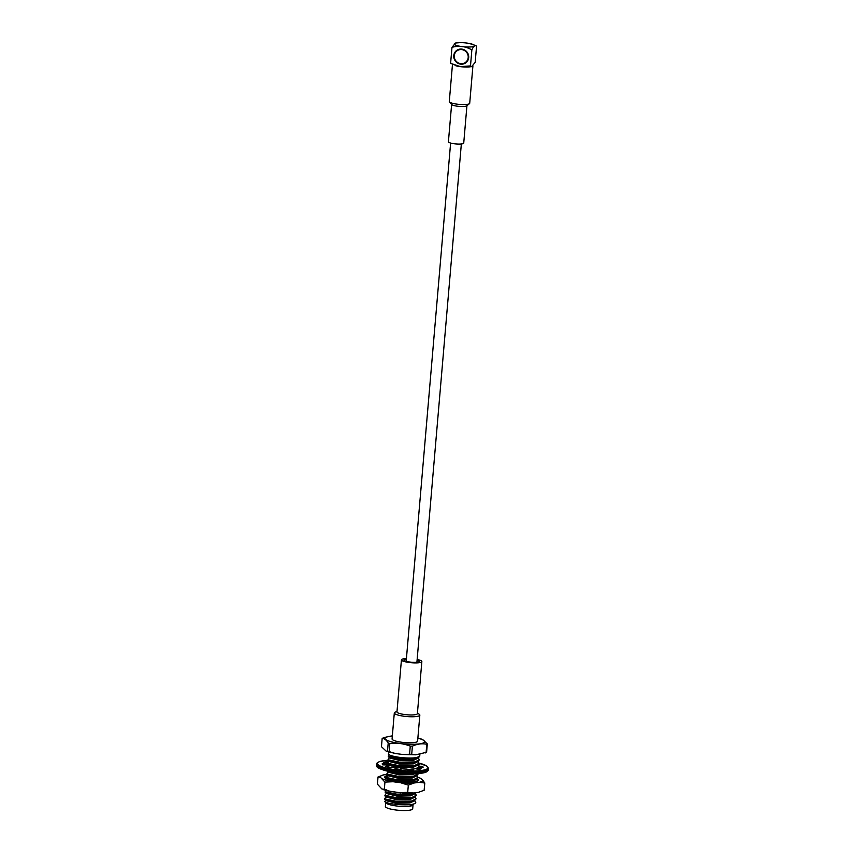 <?xml version="1.0" encoding="UTF-8"?>
<svg xmlns="http://www.w3.org/2000/svg" width="853" height="853" viewBox="0 0 853 853"><rect width="100%" height="100%" fill="white"/><g stroke="black" fill="none" stroke-linecap="round" stroke-linejoin="round"><path stroke-width="1.28" d="M388.648 751.994L388.446 754.436A16.218 3.199 -175.1 0 0 406.316 757.954A16.218 3.199 -175.1 0 0 419.751 755.95L419.889 754.372M389.49 754.34L388.286 756.216L399.78 758.605L415.304 758.37L419.74 756.046M388.286 756.216L388.243 756.824L399.726 759.213L415.251 758.967L418.162 758.178L419.74 756.163M417.416 758.498L413.577 760.322L400.057 760.609L389.192 757.901L387.987 759.767L399.471 762.155L414.995 761.921L419.431 759.714L418.269 758.136M387.987 759.767L387.934 760.375L399.417 762.763L414.953 762.518L417.853 761.74L419.431 759.714M417.106 762.06L413.279 763.872L399.748 764.16L388.883 761.452L387.678 763.328L399.172 765.717L414.697 765.472L419.122 763.264L417.959 761.686M387.678 763.328L387.625 763.925L399.119 766.314L414.643 766.079L417.554 765.29L419.122 763.264M399.63 769.331L400.793 769.427M407.446 769.609L410.869 769.449M415.795 768.734L418.823 766.826L417.661 765.248M418.674 767.753L418.823 766.826M387.027 771.016L398.511 773.426L409.237 773.682M415.208 773.682L412.362 774.535L398.831 774.823L387.966 772.114L386.772 773.98L398.255 776.369L413.78 776.134L418.151 773.522M386.772 773.98L386.718 774.588L398.202 776.976L413.726 776.742L416.637 775.953L418.215 773.927M415.891 776.273L412.052 778.096L398.532 778.373L387.667 775.665L386.462 777.541L397.946 779.93L413.481 779.685L417.906 777.478L416.744 775.899M386.462 777.541L386.409 778.139L397.893 780.527L413.428 780.292L416.328 779.503L417.906 777.478M417.607 780.921L416.435 779.461M386.441 789.878L385.247 791.755L396.73 794.143L412.255 793.898L416.019 792.65M385.247 791.755L385.193 792.352L396.677 794.74L412.202 794.506L416.563 792.586M414.366 794.036L410.528 795.86L397.008 796.148L386.142 793.429L384.938 795.305L396.421 797.694L411.956 797.459L416.381 795.252L415.219 793.674M384.938 795.305L384.884 795.913L396.378 798.301L411.903 798.056L414.803 797.278L416.381 795.252M414.057 797.587L410.229 799.41L396.698 799.698L385.833 796.99L384.639 798.856L396.123 801.244L411.647 801.01L416.083 798.803L414.91 797.224M384.639 798.856L384.586 799.464L396.069 801.852L411.594 801.617L414.505 800.828L416.083 798.803M385.023 801.873L385.972 802.961A13.712 2.698 4.9 0 0 399.161 806.256A13.712 2.698 4.9 0 0 412.724 805.253L413.161 804.901A14.117 2.783 4.9 0 1 410.005 805.882L415.379 803.11A16.218 3.199 4.9 0 1 415.24 803.206L415.774 802.353L414.611 800.775M415.379 803.11A16.218 3.199 4.9 0 0 415.763 802.502A16.218 3.199 4.9 0 0 415.763 802.438M415.24 803.206C411.946 806.256 387.635 804.571 384.81 801.596L385.759 802.278M385.407 806.341A13.712 2.698 4.9 0 0 385.385 806.448A13.712 2.698 4.9 0 0 398.82 810.307A13.712 2.698 4.9 0 0 412.703 808.793L413.023 805.008M384.81 801.596L385.535 800.54L396.4 803.249L409.92 802.972L413.758 801.148M388.435 791.04L400.707 792.81M405.964 782.18L411.754 781.647L415.582 779.823M387.955 765.898L388.573 765.002L399.449 767.721L412.969 767.433L416.797 765.61M388.52 757.027L400.1 760.023L413.63 759.746L418.162 758.178M388.222 760.588L399.801 763.584L413.321 763.296L417.853 761.74M387.912 764.139L399.492 767.135L413.023 766.847L417.554 765.29M387.305 771.24L398.884 774.247L413.524 773.714M387.006 774.801L398.586 777.797L412.106 777.51L416.637 775.953M386.697 778.352L398.276 781.348L411.796 781.06L416.328 779.503M385.481 792.565L397.061 795.561L410.581 795.284L415.112 793.716M385.172 796.116L396.752 799.122L410.272 798.834L414.803 797.278M384.874 799.677L396.453 802.673L409.973 802.385L414.505 800.828M410.005 805.882L412.362 805.157M384.586 799.464L385.577 799.965M384.884 795.913L385.887 796.403M385.193 792.352L386.196 792.853M386.409 778.139L387.411 778.64M386.718 774.588L387.71 775.089M387.017 771.037L388.019 771.528M387.625 763.925L388.627 764.427M387.934 760.375L388.936 760.865M388.243 756.824L389.235 757.315M417.874 738.016L422.555 739.412L427.321 743.923A23.042 4.542 -175.1 0 1 426.809 744.306C422.15 743.262 417.352 743.88 412.404 746.151A23.042 4.542 -175.1 0 1 410.261 746.108C403.597 743.571 396.794 742.686 389.832 743.464A23.042 4.542 -175.1 0 1 388.2 743.027C386.324 739.871 384.308 738.378 382.155 738.538A23.042 4.542 -175.1 0 1 382.389 738.335A23.042 4.542 -175.1 0 1 382.485 738.271A23.042 4.542 -175.1 0 1 382.677 738.144L382.485 738.271M392.348 735.83L383.541 737.642M427.321 743.923L426.617 752.069A23.042 4.542 4.9 0 1 426.287 752.346L415.71 754.82L411.711 754.308L412.404 746.151M426.809 744.306L426.105 752.463A23.042 4.542 4.9 0 0 426.287 752.346M382.155 738.538L381.462 746.695L386.217 751.194L387.497 751.184A23.042 4.542 4.9 0 0 389.128 751.621L389.832 743.464M388.2 743.027L387.497 751.184M410.261 746.108L409.568 754.265L402.637 754.468L395.429 753.519L389.128 751.621M409.568 754.265A23.042 4.542 4.9 0 0 411.711 754.308M426.105 752.463L425.242 752.964M388.584 764.928L387.379 764.576M418.354 764.864L419.943 764.842A20.493 4.041 4.9 0 0 418.834 764.437M388.414 762.102L386.974 761.686A20.493 4.041 4.9 0 0 383.807 762.454L387.518 762.977A16.655 3.284 4.9 0 0 386.068 764.075L382.272 763.627A20.493 4.041 4.9 0 0 382.229 763.83A20.493 4.041 4.9 0 0 382.773 764.874L386.409 764.906A16.655 3.284 4.9 0 0 388.84 766.261L385.364 766.303A20.493 4.041 4.9 0 0 389.331 767.551L391.506 767.092A16.655 3.284 4.9 0 0 396.88 768.19L395.046 768.713A20.493 4.041 4.9 0 0 400.974 769.481L400.857 768.702A16.655 3.284 4.9 0 0 407.126 769.118L407.649 769.918A20.493 4.041 4.9 0 0 413.257 769.918L410.89 769.118A16.655 3.284 4.9 0 0 415.667 768.692L418.333 769.47A20.493 4.041 4.9 0 0 421.489 768.692L417.789 768.169A16.655 3.284 4.9 0 0 419.228 767.082L423.024 767.529A20.493 4.041 4.9 0 0 423.077 767.327A20.493 4.041 4.9 0 0 422.534 766.282L418.898 766.239A16.655 3.284 4.9 0 0 418.354 765.802M418.898 766.239L418.77 767.689M417.789 768.169L417.693 769.278M410.89 769.118L410.826 769.96M400.857 768.702L400.793 769.459M396.88 768.19L396.816 768.98M388.84 766.261L388.744 767.401M387.518 762.977L387.294 765.557M386.068 764.075L386.004 764.906M386.974 761.686L386.867 762.891M422.534 766.282L422.427 767.455M410.496 793.13A21.229 4.18 -175.1 0 1 402.936 792.959M417.906 777.275A21.229 4.18 -175.1 0 1 420.369 778.235L422.555 779.855A21.229 4.18 -175.1 0 1 419.281 782.329L414.078 783.001L408.32 785.123L407.713 792.33L399.588 792.704L390.397 791.445L384.33 789.313L384.938 782.105L380.513 777.328A21.229 4.18 -175.1 0 1 383.786 774.844L386.729 774.471M384.33 789.313L381.845 788.961L377.41 784.174L378.028 776.966L383.786 774.844M422.555 779.855L424.794 783.011L424.144 790.251L418.428 792.341L413.215 793.013L407.713 792.33M417.469 778.81A16.911 3.337 -175.1 0 1 417.981 780.676A16.911 3.337 -175.1 0 1 397.669 781.529A16.911 3.337 -175.1 0 1 384.97 777.84A16.911 3.337 -175.1 0 1 387.678 775.548M414.078 783.001A21.229 4.18 -175.1 0 1 400.452 782.691L393.062 781.732A21.229 4.18 -175.1 0 1 382.698 778.949M387.614 775.729A16.783 3.305 4.9 0 0 384.81 777.286A16.783 3.305 4.9 0 0 385.034 777.904M418.194 780.346A16.783 3.305 4.9 0 0 418.247 780.143A16.783 3.305 4.9 0 0 417.33 778.928M417.885 777.211L420.369 778.235M424.794 783.011L419.281 782.329M408.32 785.123L400.452 782.691M393.062 781.732L384.938 782.105M380.513 777.328L378.028 776.966M386.334 777.307L385.034 777.915M471.858 49.911C473.66 45.913 475.217 44.729 476.55 46.35L475.185 62.344L471.624 66.662L470.493 65.905L471.858 49.911C465.514 46.243 458.882 45.39 451.983 47.341L455.545 43.023L459.927 42.65A10.225 2.015 4.9 0 0 455.534 45.081A10.225 2.015 4.9 0 0 469.8 47A10.225 2.015 4.9 0 0 474.62 45.614A10.225 2.015 4.9 0 0 469.257 43.45A10.225 2.015 4.9 0 0 466.783 43.055A10.225 2.015 4.9 0 0 459.927 42.65M468.692 57.588A7.688 7.357 52.8 0 1 455.374 61.075A7.688 7.357 52.8 0 1 464.778 50.114A7.688 7.357 52.8 0 1 468.692 57.588M457.912 66.235L450.608 63.335L451.983 47.341M450.608 63.335L460.375 66.63L470.493 65.905M475.995 45.689L476.55 46.35M471.624 66.662L467.231 67.035A10.225 2.015 -175.1 0 1 460.385 66.63A10.225 2.015 -175.1 0 1 460.066 66.587M466.164 62.514A7.688 7.357 52.8 0 1 466.133 62.536L465.663 62.898A7.688 7.357 52.8 0 1 464.203 63.644L464.139 63.57A7.581 7.261 52.8 0 1 462.955 63.9L463.168 63.858M457.421 62.717L457.357 62.759A7.688 7.357 52.8 0 1 456.056 61.651L456.099 61.597A7.581 7.261 52.8 0 1 455.299 60.606L455.235 60.638A7.688 7.357 52.8 0 1 454.436 59.124L454.5 59.113A7.581 7.261 52.8 0 1 454.127 57.897L454.052 57.897A7.688 7.357 52.8 0 1 453.871 56.213L453.945 56.234A7.581 7.261 52.8 0 1 454.052 54.976L453.977 54.944A7.688 7.357 52.8 0 1 454.446 53.344L454.51 53.398A7.581 7.261 52.8 0 1 455.086 52.31L455.022 52.236A7.688 7.357 52.8 0 1 456.067 50.956L456.536 50.604A7.688 7.357 52.8 0 1 456.888 50.284M457.357 62.759L457.389 62.695A7.581 7.261 52.8 0 0 458.498 63.325L458.477 63.399A7.688 7.357 52.8 0 0 460.087 63.932L460.162 63.868M462.998 63.986A7.688 7.357 52.8 0 1 461.345 64.092L461.313 64.018A7.581 7.261 52.8 0 1 460.076 63.858L460.087 63.932M465.663 62.898L465.589 62.823A7.581 7.261 52.8 0 0 465.909 62.6L466.431 62.205A7.581 7.261 -127.2 0 0 466.58 62.077M466.623 62.098L466.538 62.056A7.581 7.261 52.8 0 1 465.909 62.6M468.19 59.71L468.148 59.71A7.581 7.261 52.8 0 1 467.572 60.798M468.606 58.121L468.606 58.121A7.581 7.261 52.8 0 0 468.713 56.874L468.713 56.874M462.582 49.239L462.582 49.25A7.581 7.261 52.8 0 0 461.345 49.09L461.345 49.09M459.703 49.154L459.703 49.207A7.581 7.261 52.8 0 0 458.519 49.538L458.69 49.41M456.067 50.956L456.12 51.052A7.581 7.261 52.8 0 1 456.75 50.508M454.276 55.722A7.176 6.867 52.8 0 1 465.237 51.009A7.176 6.867 52.8 0 1 464.192 63.143A7.176 6.867 52.8 0 1 454.276 55.722M417.426 713.225L418.844 714.014A12.806 2.527 -175.1 0 1 419.836 715.113L417.607 741.14A12.806 2.527 -175.1 0 1 413.63 742.611A12.806 2.527 -175.1 0 1 399.705 741.95A12.806 2.527 -175.1 0 1 392.081 738.954L394.31 712.927A12.806 2.527 -175.1 0 1 395.472 712.01L397.008 711.477M419.836 715.113A12.806 2.527 -175.1 0 1 415.869 716.584A12.806 2.527 -175.1 0 1 401.934 715.923A12.806 2.527 -175.1 0 1 394.31 712.927M417.149 659.465A10.247 2.015 -175.1 0 1 421.851 661.597L417.384 713.652A10.247 2.015 -175.1 0 1 414.217 714.825A10.247 2.015 -175.1 0 1 403.074 714.292A10.247 2.015 -175.1 0 1 396.965 711.892L401.432 659.838A10.247 2.015 -175.1 0 1 406.423 658.548M421.851 661.597A10.247 2.015 -175.1 0 1 418.674 662.77A10.247 2.015 -175.1 0 1 407.531 662.237A10.247 2.015 -175.1 0 1 401.432 659.838M417.096 660.105A7.688 1.514 -175.1 0 1 419.303 661.374A7.688 1.514 -175.1 0 1 416.914 662.259A7.688 1.514 -175.1 0 1 408.566 661.853A7.688 1.514 -175.1 0 1 403.981 660.062A7.688 1.514 -175.1 0 1 406.369 659.177M455.918 65.809A10.247 2.015 4.9 0 0 469.267 66.95M452.453 64.647L449.296 101.518A10.247 2.015 4.9 0 0 449.467 101.944A10.247 2.015 4.9 0 0 459.33 104.407A10.247 2.015 4.9 0 0 469.47 103.661A10.247 2.015 4.9 0 0 469.715 103.266L472.914 65.937M449.467 101.944L451.759 104.556A7.688 1.514 4.9 0 0 459.159 106.401A7.688 1.514 4.9 0 0 466.762 105.847L469.47 103.661M451.621 104.397L448.411 141.779A7.688 1.514 4.9 0 0 455.939 143.944A7.688 1.514 4.9 0 0 463.733 143.091L466.932 105.708M417.853 738.176A19.822 3.902 -175.1 0 1 421.606 743.507A19.822 3.902 -175.1 0 1 397.253 743.048A19.822 3.902 -175.1 0 1 385.609 737.568A19.822 3.902 -175.1 0 1 392.327 735.99M377.303 766.772A25.366 5.001 4.9 0 0 401.998 773.255A25.366 5.001 4.9 0 0 427.428 771.069M387.944 760.29A25.366 5.001 4.9 0 0 383.338 767.22A25.366 5.001 4.9 0 0 420.444 770.6A25.366 5.001 4.9 0 0 419.122 763.126L427.364 766.346L428.622 768.564A26.134 5.15 4.9 0 1 402.147 771.453A26.134 5.15 4.9 0 1 376.546 764.096L377.186 762.827L379.446 761.59L387.944 760.258M376.546 764.096L376.45 765.301A26.134 5.15 4.9 0 0 402.04 772.658A26.134 5.15 4.9 0 0 428.526 769.758L428.622 768.564M450.619 143.048L406.188 661.331M461.345 143.976L416.904 662.259M385.385 806.448L385.716 802.662M415.71 754.82L402.637 754.468M395.429 753.519L386.217 751.194M376.45 765.301C377.506 767.529 375.778 767.199 383.434 770.056C395.088 773.81 420.102 775.014 426.276 772.018L428.526 769.758M383.232 789.622L388.68 791.094M402.637 792.949L410.783 793.141M469.257 43.45L476.006 45.678"/></g></svg>
